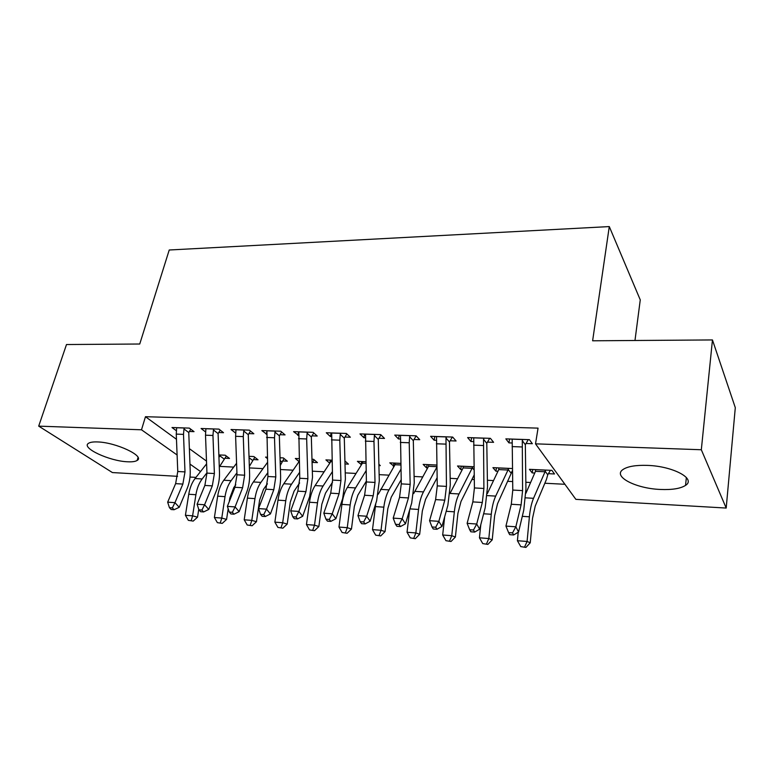 <?xml version="1.0" encoding="UTF-8"?>
<svg xmlns="http://www.w3.org/2000/svg" width="774" height="774" viewBox="0 0 774 774"><rect width="100%" height="100%" fill="white"/><g stroke="black" fill="none" stroke-linecap="round" stroke-linejoin="round"><path stroke-width="1.16" d="M97.476 441.935C116.013 442.341 145.27 456.225 137.153 460.424C135.431 461.556 132.296 462.001 127.758 461.788C109.773 461.275 80.68 447.836 88.507 443.308C90.142 442.235 93.132 441.77 97.476 441.935M647.306 465.387C672.906 466.103 696.445 478.767 685.541 485.385C680.501 488.597 672.113 489.952 660.377 489.458C635.628 488.529 612.302 476.407 623.041 469.479C627.733 466.393 635.822 465.029 647.306 465.387M219.787 466.383L233.69 467.099M249.383 467.922L262.996 468.628M280.391 469.528L293.133 470.186M312.328 471.182L324.132 471.792M345.223 472.885L356.04 473.446M379.134 474.646L388.887 475.149M414.1 476.465L422.72 476.91M450.168 478.332L457.589 478.719M471.966 479.464L474.269 479.58M487.397 480.257L493.531 480.577M507.85 481.322L512.659 481.573M525.846 482.26L530.606 482.502M544.848 483.237L564.904 484.282M195.948 477.394L189.998 477.055M177.565 476.329L112.414 472.566L38.7 426.135L141.497 429.793L177.101 454.986M634.98 340.492L640.262 299.886L609.283 226.579L169.225 250.002L139.746 344.014L66.496 344.536L38.7 426.135M609.283 226.579L592.623 340.792L712.457 339.941L735.3 407.656L726.196 508.054L575.866 499.356L535.521 443.841L701.321 449.752L726.196 508.054M253.34 459.572L258.023 459.795L253.891 456.554L248.976 456.321M218.674 432.521L223.512 432.695L218.945 429.115L201.085 428.506L205.623 431.989M312.502 462.397L317.446 462.629L313.576 459.321L311.961 459.243M299.054 461.585L295.32 458.469L299.151 458.653M279.927 434.707L285.064 434.891L280.769 431.215L261.844 430.576L266.711 434.233M378.902 465.571L380.305 465.638L378.873 464.274M361.448 464.739L357.404 461.352L365.87 461.749M344.904 437.02L350.351 437.223L346.375 433.45L326.28 432.763L330.353 436.507L331.524 436.546M427.674 467.902L426.503 467.844L423.155 464.4L436.826 465.039M413.935 439.487L419.731 439.69L416.122 435.82L394.74 435.094L398.465 438.935L400.4 439.003M512.504 471.966L511.643 471.917M497.963 471.269L495.892 471.173L492.922 467.641L512.456 468.541M487.427 442.099L493.599 442.322L490.406 438.345L467.622 437.571L470.94 441.519L473.727 441.615M535.521 443.841L538.056 428.128L145.464 416.712L176.462 439.274M189.34 448.639L206.503 461.12M525.972 443.473L532.348 443.705L529.397 439.671L505.848 438.868L508.944 442.873L512.204 442.989M548.437 473.678L554.513 473.969L551.881 470.369L529.426 469.334L532.193 472.904L534.747 473.03M450.1 440.774L456.079 440.987L452.664 437.058L430.596 436.313L434.127 440.203L436.478 440.29M462.291 469.557L460.685 469.479L457.521 465.996L474.027 466.761M378.892 438.239L384.504 438.432L380.711 434.611L359.978 433.904L363.886 437.697L365.425 437.755M394.072 466.296L389.806 462.852L400.797 463.365M311.932 435.849L317.214 436.033L313.083 432.318L293.578 431.65L298.629 435.375M344.972 463.945L348.435 464.119L344.894 460.927M329.753 463.22L325.922 459.891L332.007 460.172M248.86 433.604L253.843 433.779L249.412 430.151L231.029 429.522L235.722 433.13M282.51 460.965L287.328 461.198L283.323 457.918L280.014 457.763M267.32 458.489L265.569 457.095L267.272 457.173M189.33 431.476L194.042 431.65L189.349 428.109L171.992 427.519L176.395 430.77M224.944 458.208L229.501 458.431L225.253 455.218L218.839 454.928M189.949 464.071L200.534 471.56M712.457 339.941L701.321 449.752M145.464 416.712L141.497 429.793M509.611 438.993L508.944 442.873M532.744 469.489L532.193 472.904M471.647 437.707L470.94 441.519M496.482 467.806L495.892 471.173M434.872 436.459L434.127 440.203M461.294 466.171L460.685 469.479M399.239 435.24L398.465 438.935M427.151 464.584L426.503 467.844M364.699 434.069L363.886 437.697M393.985 463.046L393.308 466.258M331.195 432.927L330.353 436.507M361.777 461.556L361.071 464.719M298.677 431.824L297.806 435.346M330.459 460.104L329.734 463.22M266.991 431.234L266.217 434.224M235.906 431.757L235.538 433.13M512.175 439.081L512.785 490.068L511.285 504.261L505.935 526.097L515.842 526.794L518.561 532.038L523.756 510.182L525.943 488.965L525.333 444.711L522.295 440.648L522.576 490.61L521.105 504.861L515.842 526.794L512.543 532.88L508.586 532.589L509.698 534.679L513.646 534.969L512.543 532.88M522.295 440.648L522.982 439.448M528.255 439.632L525.333 444.711M513.646 534.969L518.561 532.038M505.935 526.097L508.586 532.589M550.411 470.302L547.769 474.772L546.463 479.406L535.24 506.041L532.522 518.319L530.238 542.797L525.914 547.421L520.767 546.599L525.914 547.421M520.767 546.599L517.409 540.716L527.084 541.461L529.397 516.8C530.132 509.311 531.506 503.148 533.528 498.311L545.767 470.089M535.463 469.615L535.482 471.327L544.848 471.763M517.409 540.716L518.212 532.241M525.904 493.28L535.482 471.327M547.769 474.772L545.06 471.143M524.637 546.899L527.084 541.461L530.238 542.797M473.736 437.774L474.423 487.939L472.837 501.9L467.119 523.35L476.707 524.027L479.638 529.193L485.192 507.734L487.514 486.865L486.788 443.318L483.518 439.313L483.895 488.471L482.328 502.481L476.707 524.027L473.495 530.016L469.663 529.735L470.853 531.786L474.685 532.077L473.495 530.016M483.518 439.313L484.195 438.132M489.69 438.316L486.788 443.318M474.685 532.077L479.638 529.193M467.119 523.35L469.663 529.735M436.526 436.507L437.271 485.888L435.607 499.607L429.56 520.689L438.839 521.347L441.973 526.455L447.856 505.354L450.294 484.824L449.471 441.973L445.979 438.016L446.443 486.391L444.798 500.168L438.839 521.347L435.714 527.239L431.998 526.968L433.276 529L436.971 529.271L435.714 527.239M445.979 438.016L446.656 436.855M452.355 437.049L449.471 441.973M436.971 529.271L441.973 526.455M429.56 520.689L431.998 526.968M512.485 470.505L497.547 503.719L494.625 515.794L492.216 539.875L487.872 544.412L482.763 543.6L487.872 544.412M482.763 543.6L479.445 537.814L488.82 538.53L491.267 514.275C492.051 506.912 493.522 500.855 495.689 496.105L508.77 468.376M498.775 467.912L498.756 469.595L507.831 470.021M479.445 537.814L480.78 524.801M487.359 493.56L498.756 469.595M510.985 472.991L508.063 469.412M486.507 543.89L488.82 538.53L492.216 539.875M445.94 540.687L451.029 541.5L445.94 540.687L442.68 534.998L451.755 535.695L454.338 511.827C455.16 504.59 456.718 498.63 459.021 493.957L472.885 466.712M463.191 466.258L463.133 467.912L471.937 468.328M474.181 474.955L461.004 501.475L457.918 513.336L455.383 537.03L451.029 541.5M442.68 534.998L444.673 516.771M449.975 493.541L463.133 467.912M474.085 469.895L472.179 467.728M449.568 540.978L451.755 535.695L455.383 537.03M400.487 435.288L401.28 483.885L399.539 497.392L393.192 518.116L402.18 518.744L405.489 523.795L411.691 503.061L414.245 482.86L413.316 440.667L409.63 436.759L409.214 442.767L410.172 484.379L408.449 497.943L402.18 518.744L399.123 524.549L395.533 524.288L396.878 526.291L400.468 526.562L399.123 524.549M409.63 436.759L410.297 435.617M416.16 435.859L413.316 440.667M400.468 526.562L405.489 523.795M393.192 518.116L395.533 524.288M365.551 434.098L366.402 481.96L364.593 495.244L357.956 515.619L366.663 516.239L370.146 521.212L376.628 500.826L379.289 480.944L378.283 439.4L374.393 435.539L373.968 441.451L375.022 482.434L373.223 495.776L366.663 516.239L363.683 521.947L360.2 521.695L361.613 523.679L365.096 523.93L363.683 521.947M374.393 435.539L375.061 434.417M380.972 434.882L378.283 439.4M365.096 523.93L370.146 521.212M357.956 515.619L360.2 521.695M428.67 464.661L428.564 466.287L436.865 466.683M437.097 477.771L425.584 499.288L422.333 510.966L419.672 534.283L415.319 538.675L410.268 537.872L415.319 538.675M410.268 537.872L407.047 532.27L409.649 509.892M407.047 532.27L415.851 532.938L418.541 509.456C419.402 502.336 421.046 496.473 423.475 491.887L436.875 467.128M413.664 493.58L428.564 466.287M413.78 538.153L415.851 532.938L419.672 534.283M395.146 463.104L395.011 464.71L400.835 464.981M401.184 479.735L391.228 497.179L387.822 508.663L385.055 531.612L380.702 535.927L375.671 535.144L380.702 535.927M375.671 535.144L372.497 529.619L375.787 503.487M372.497 529.619L381.031 530.277L383.836 507.164C384.736 500.149 386.458 494.383 389.003 489.874L400.932 469.208M378.263 494.218L395.011 464.71M379.086 535.414L381.031 530.277L385.055 531.612M331.678 432.947L332.578 480.083L330.701 493.164L323.813 513.201L332.249 513.801L335.887 518.715L342.64 498.669L345.398 479.096L344.304 438.171L340.241 434.369L339.796 440.183L340.937 480.548L339.08 493.677L332.249 513.801L329.337 519.431L325.96 519.18L327.441 521.134L330.808 521.386L329.337 519.431M340.241 434.369L340.899 433.256M346.858 433.904L344.304 438.171M330.808 521.386L335.887 518.715M323.813 513.201L325.96 519.18M362.6 461.594L362.426 463.171L365.909 463.336M366.383 481.099L357.888 495.118L354.337 506.428L351.464 529.029L347.11 533.276L342.108 532.493L347.11 533.276M342.108 532.493L338.983 527.055L341.914 504.387C342.843 497.508 344.662 491.858 347.342 487.436L362.426 463.171M338.983 527.055L347.265 527.684L350.167 504.929C351.096 498.03 352.896 492.351 355.556 487.92L366.102 470.689M345.427 532.754L347.265 527.684L351.464 529.029M298.822 431.834L299.77 478.264L297.826 491.142L290.695 510.859L298.88 511.44L302.663 516.297L309.658 496.569L312.512 477.297L311.332 436.971L307.114 433.217L306.659 438.955L307.878 478.709L305.953 491.645L298.88 511.44L296.036 516.984L292.756 516.742L294.294 518.677L297.564 518.919L296.036 516.984M307.114 433.217L307.771 432.134M313.77 432.937L311.332 436.971M297.564 518.919L302.663 516.297M290.695 510.859L292.756 516.742M330.972 460.124L330.759 461.681L332.046 461.739M332.588 482.076L325.515 493.125L321.829 504.251L318.869 526.514L314.515 530.693L309.542 529.919L314.515 530.693M309.542 529.919L306.456 524.559L309.484 502.239C310.451 495.466 312.328 489.903 315.105 485.559L330.759 461.681M306.456 524.559L314.496 525.178L317.495 502.771C318.462 495.97 320.32 490.387 323.077 486.024L332.336 471.714M312.754 530.171L314.496 525.178L318.869 526.514M266.933 430.75L267.92 476.494L265.927 489.187L258.564 508.586L266.508 509.147L270.426 513.946L277.653 494.528C279.791 488.646 280.778 482.318 280.594 475.546L279.337 435.82L274.964 432.115L274.499 437.755L275.796 476.929L273.812 489.671L266.508 509.147L263.731 514.604L260.548 514.371L262.134 516.287L265.308 516.519L263.731 514.604M274.964 432.115L275.621 431.041M281.668 431.989L279.337 435.82M265.308 516.519L270.426 513.946M258.564 508.586L260.548 514.371M314.138 459.795L312.077 463.046M299.615 482.957L294.072 491.19L290.269 502.152L287.212 524.075L282.868 528.187L277.924 527.423L282.868 528.187M277.924 527.423L274.876 522.14L277.992 500.149C278.988 493.473 280.923 488.007 283.806 483.731L299.238 461.323M274.876 522.14L282.684 522.74L285.77 500.672C286.767 493.967 288.683 488.471 291.546 484.185L299.586 472.372M281.049 527.674L282.684 522.74L287.212 524.075M235.964 429.696L235.615 436.313L236.999 474.781L234.948 487.281L227.372 506.37L235.083 506.922L239.137 511.662L246.577 492.554C248.783 486.759 249.789 480.528 249.596 473.852L248.27 434.698L243.752 431.031L243.278 436.594L244.652 475.207L242.61 487.746L235.083 506.922L232.374 512.301L229.288 512.078L230.923 513.965L234 514.197L232.374 512.301M243.752 431.031L244.4 429.976M250.505 431.05L248.27 434.698M234 514.197L239.137 511.662M227.372 506.37L229.288 512.078M284.058 458.527L280.265 465.551M267.398 483.818L263.518 489.313L259.6 500.101L256.465 521.705L252.121 525.759L247.216 525.004L252.121 525.759M247.216 525.004L244.207 519.799L247.399 498.127C248.415 491.548 250.408 486.159 253.379 481.95L267.446 462.455M244.207 519.799L251.792 520.38L254.965 498.63C255.981 492.032 257.955 486.614 260.906 482.396L267.794 472.73M281.862 461.933L280.101 460.501M250.244 525.236L251.792 520.38L256.465 521.705M205.894 428.67L205.507 435.191L206.958 473.117L204.868 485.433L197.089 504.232L204.578 504.764L208.748 509.447L216.391 490.639C218.655 484.93 219.681 478.787 219.477 472.208L218.094 433.604L213.44 429.986L212.956 435.472L214.388 473.533L212.308 485.888L204.578 504.764L201.927 510.066L198.928 509.843L200.611 511.711L203.601 511.933L201.927 510.066M213.44 429.986L214.088 428.951M220.232 430.121L218.094 433.604M203.601 511.933L208.748 509.447M197.089 504.232L198.928 509.843M254.81 457.27L249.334 466.441M235.799 484.805L233.816 487.485L229.791 498.108L229.259 501.62M228.185 508.789L226.579 519.402L222.244 523.398L217.368 522.644L222.244 523.398M217.368 522.644L214.398 517.516L217.668 496.153C218.713 489.681 220.754 484.369 223.812 480.228L236.583 463.258M214.398 517.516L221.77 518.077L225.021 496.647C226.056 490.136 228.098 484.814 231.126 480.654L236.931 472.856M252.692 460.52L249.025 457.666M220.309 522.876L221.77 518.077L226.579 519.402M176.666 427.674L176.259 434.108L177.768 471.501L175.63 483.634L167.668 502.152L174.943 502.665L179.229 507.299L187.056 488.771C189.369 483.15 190.423 477.094 190.21 470.611L188.759 432.54L183.989 428.97L183.496 434.378L184.996 471.898L182.858 484.079L174.943 502.665L172.35 507.899L169.438 507.686L171.17 509.524L174.073 509.737L172.35 507.899M183.989 428.97L184.628 427.945M190.82 429.212L188.759 432.54M174.073 509.737L179.229 507.299M167.668 502.152L169.438 507.686M226.347 456.041L219.284 467.032M218.926 457.376L220.677 455.006M204.51 486.285L201.124 494.47M198.754 509.321L197.534 517.167L193.2 521.096L188.353 520.351L193.2 521.096M188.353 520.351L185.421 515.291L188.759 494.247C189.833 487.852 191.923 482.628 195.048 478.545L206.61 463.81M185.421 515.291L192.591 515.842L195.909 494.721C196.973 488.307 199.063 483.053 202.169 478.961L206.948 472.798M224.305 459.156L219.98 455.915M191.217 520.583L192.591 515.842L197.534 517.167M522.934 439.526L512.194 439.158M522.576 490.61L512.785 490.068M521.105 504.861L511.285 504.261M521.928 446.956L512.107 446.588M535.482 469.683L545.718 470.157M522.295 516.326L529.397 516.8M525.652 497.846L533.528 498.311M484.156 438.21L473.756 437.852M483.895 488.471L474.423 487.939M482.328 502.481L472.837 501.9M483.131 445.514L473.63 445.156M446.608 436.933L436.546 436.584M446.443 486.391L437.271 485.888M444.798 500.168L435.607 499.607M445.582 444.112L436.381 443.773M498.795 467.98L508.721 468.444M483.634 513.772L491.267 514.275M487.214 495.602L495.689 496.105M463.21 466.335L472.846 466.78M446.201 511.295L454.338 511.827M450.033 493.435L459.021 493.957M410.249 435.694L400.497 435.356M410.172 484.379L401.28 483.885M408.449 497.943L399.539 497.392M409.214 442.767L400.293 442.428M375.022 434.495L365.56 434.166M375.022 482.434L366.402 481.96M373.223 495.776L364.593 495.244M373.968 441.451L365.328 441.132M428.68 464.729L436.836 465.106M409.949 508.886L418.541 509.456M414.758 491.374L423.475 491.887M395.166 463.171L400.797 463.433M375.322 506.593L383.836 507.164M380.547 489.381L389.003 489.874M340.86 433.334L331.688 433.014M340.937 480.548L332.578 480.083M339.08 493.677L330.701 493.164M339.796 440.183L331.417 439.874M362.609 461.662L365.87 461.817M341.914 504.387L350.167 504.929M347.342 487.436L355.556 487.92M307.723 432.202L298.832 431.902M307.878 478.709L299.77 478.264M305.953 491.645L297.826 491.142M306.659 438.955L298.522 438.655M330.982 460.191L332.007 460.24M309.484 502.239L317.495 502.771M315.105 485.559L323.077 486.024M275.573 431.108L266.943 430.818M275.796 476.929L267.92 476.494M273.812 489.671L265.927 489.187M274.499 437.755L266.604 437.465M277.992 500.149L285.77 500.672M283.806 483.731L291.546 484.185M244.361 430.044L235.973 429.764M244.652 475.207L236.999 474.781M242.61 487.746L234.948 487.281M243.278 436.594L235.615 436.313M247.399 498.127L254.965 498.63M253.379 481.95L260.906 482.396M214.04 429.019L205.894 428.738M214.388 473.533L206.958 473.117M212.308 485.888L204.868 485.433M212.956 435.472L205.507 435.191M217.668 496.153L225.021 496.647M223.812 480.228L231.126 480.654M184.589 428.012L176.666 427.741M184.996 471.898L177.768 471.501M182.858 484.079L175.63 483.634M183.496 434.378L176.259 434.108M218.839 454.986L220.638 455.073M188.759 494.247L195.909 494.721M195.048 478.545L202.169 478.961M218.887 456.408L219.652 456.447M137.153 460.424L138.033 457.511M685.541 485.385L686.374 477.51"/></g></svg>
